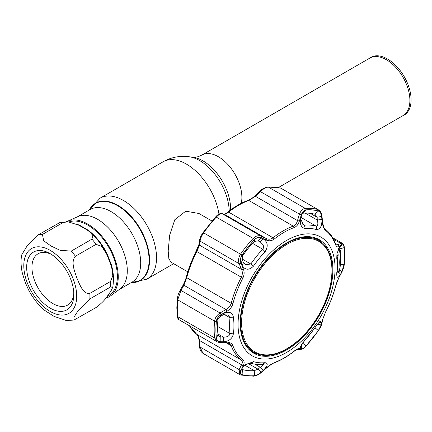 <?xml version="1.0" encoding="UTF-8"?>
<svg xmlns="http://www.w3.org/2000/svg" width="432" height="432" viewBox="0 0 432 432"><rect width="100%" height="100%" fill="white"/><g stroke="black" fill="none" stroke-linecap="round" stroke-linejoin="round"><path stroke-width="0.65" d="M230.569 209.941A39.047 22.545 60 0 0 202.981 160.877A39.047 22.545 60 0 0 193.126 157.286C194.854 157.723 197.748 156.994 201.809 155.099L369.814 58.104A33.199 19.17 60 0 1 386.419 59.746A33.199 19.17 60 0 1 408.105 89.003A33.199 19.17 60 0 1 403.018 115.609L278.386 187.564M369.301 58.401L369.851 57.996A33.34 19.246 60 0 1 387.52 59A33.34 19.246 60 0 1 409.568 89.316A33.34 19.246 60 0 1 403.126 115.63L402.5 115.906M67.522 221.227L78.014 216.583A41.931 24.208 60 0 1 97.643 219.343A41.931 24.208 60 0 1 124.67 255.107A41.931 24.208 60 0 1 119.864 289.073L110.597 295.839A43.157 24.916 -120 0 0 115.544 260.879A43.157 24.916 -120 0 0 87.723 224.068A43.157 24.916 -120 0 0 67.522 221.227A43.157 24.916 -120 0 0 66.55 221.702M105.905 298.102A43.157 24.916 -120 0 0 110.597 295.839M211.999 221.022L198.925 213.478L185.706 211.183L174.82 219.704L169.663 235.121L168.183 251.03L168.831 258.503L170.872 262.073L187.774 271.831M68.116 221.8L78.894 225.212L87.248 230.035L90.013 232.151L92.891 235.543L91.935 239.15L71.275 251.078L60.221 250.366L51.127 246.062L43.664 240.797L42.449 234.436L63.11 222.507L68.116 221.8L60.329 222.28L38.297 234.808L26.919 246.224L21.622 255.026C20.677 260.744 20.925 266.814 22.378 273.235L25.364 282.728L28.485 289.732C32.697 297.778 37.994 304.587 44.372 310.165L53.968 316.343L66.269 320.512L74.056 320.031L73.942 317.185L77.328 311.893L89.84 298.928L110.506 286.999L112.763 287.291L110.932 291.076L106.758 297.022C104.512 300.364 100.953 303.863 96.088 307.503L74.056 320.031M89.84 293.393C83.095 294.532 79.693 284.321 76.907 278.127C74.736 271.582 70.438 261.824 75.427 256.246L96.088 244.318L101.844 246.472L106.758 254.302L110.765 264.53L112.007 269.077L112.784 275.783L110.506 281.464L89.84 293.393A46.764 27 60 0 1 89.84 298.928M29.824 282.766A33.356 19.256 60 0 1 29.824 255.528A33.356 19.256 60 0 1 50.247 253.703A33.356 19.256 60 0 1 70.675 279.115A33.356 19.256 60 0 1 73.834 294.559A33.356 19.256 60 0 1 56.354 310.77A33.356 19.256 60 0 1 29.824 282.766M73.796 292.961A29.614 17.096 60 0 1 67.7 305.062A29.614 17.096 60 0 1 34.76 281.032A29.614 17.096 60 0 1 38.086 253.762A29.614 17.096 60 0 1 51.613 254.534M69.088 221.918A41.931 24.208 60 0 1 113.4 257.008A41.931 24.208 60 0 1 108.686 295.618L107.158 296.503M76.734 224.23A41.931 24.208 60 0 1 79.693 225.277L87.934 230.035A41.931 24.208 60 0 1 107.179 253.978L111.299 264.6A41.931 24.208 60 0 1 113.292 282.215M110.759 291.357L108.27 295.002M110.916 265.01A1.247 0.4 163.8 0 1 111.299 264.6M107.179 253.978L106.753 254.291M79.693 225.277A1.247 0.815 -67.4 0 1 79.261 225.391M87.934 230.035A1.247 0.61 -53.5 0 1 87.415 230.153M340.61 274.147C337.954 278.537 336.674 278.311 336.766 273.478A73.613 42.498 120 0 0 337.187 265.594A73.613 42.498 120 0 0 336.766 258.201L336.96 253.649L339.784 246.559L341.793 245.192C343.03 244.571 343.807 245.392 344.12 247.649A90.909 52.483 -60 0 1 344.525 255.712A90.909 52.483 -60 0 1 344.12 264.233L341.793 271.895L340.61 274.147L338.731 272.322M336.992 253.471L337.127 255.879A76.378 44.096 -60 0 1 337.565 263.552A76.378 44.096 -60 0 1 337.127 271.733L337.122 272.981M316.715 325.193L317.034 324.767L321.575 324.005L318.4 330.523A90.909 52.483 -60 0 1 305.964 345.994C303.955 348.084 302.481 349.061 301.552 348.91L300.704 348.721L300.229 347.317L305.219 339.498A73.613 42.498 120 0 0 316.678 325.242L320.123 321.219L321.916 322.331L318.438 322.925M305.219 228.604C300.974 227.529 299.468 223.787 300.704 217.377L301.552 214.639C302.492 211.82 303.961 210.254 305.964 209.947A90.909 52.483 -60 0 1 318.4 211.059C320.128 211.707 321.187 213.5 321.575 216.432L321.916 219.272C322.126 225.812 320.382 229.262 316.678 229.624A73.613 42.498 120 0 0 305.219 228.604L304.398 225.169A76.378 44.096 -60 0 1 316.289 226.233C317.914 225.92 318.276 223.873 317.369 220.099L317.034 217.264L321.575 216.432M254.524 239.647C256.608 237.6 258.806 237.044 261.117 237.989L263.315 238.961C267.824 242.06 268.402 246.337 265.054 251.791A73.613 42.498 120 0 0 253.595 266.047C248.994 270.481 245.16 270.248 242.104 265.351L241.094 262.899C240.106 260.296 240.435 257.704 242.087 255.118A90.909 52.483 -60 0 1 254.524 239.647L254.232 241.402A86.351 49.858 120 0 0 242.422 256.095L242.476 260.307L243.491 262.748L242.104 265.351M238.059 324.464A68.585 39.598 -60 0 1 286.556 240.467A68.585 39.598 -60 0 1 335.054 268.466A68.585 39.598 -60 0 1 286.556 352.463A68.585 39.598 -60 0 1 238.059 324.464M325.534 312.088A76.955 44.431 120 0 0 335.502 286.389L338.904 277.528L341.701 272.236L344.158 264.195A90.985 52.531 120 0 0 344.558 255.663A90.985 52.531 120 0 0 344.158 247.601C343.818 245.225 343.003 244.366 341.701 245.03L338.904 246.607C337.484 247.369 336.355 246.683 335.502 244.561A76.955 44.431 120 0 0 325.534 230.375C323.93 229.009 322.925 226.649 322.515 223.295L321.737 216.626C321.322 213.527 320.215 211.642 318.411 210.973A90.985 52.531 120 0 0 305.964 209.86C303.858 210.19 302.314 211.837 301.331 214.801L299.327 221.222C298.285 224.462 296.563 226.579 294.16 227.572A76.955 44.431 120 0 0 274.217 239.085C271.717 240.916 269.163 241.267 266.555 240.143L261.398 237.854C258.957 236.866 256.646 237.443 254.48 239.587A90.985 52.531 120 0 0 242.033 255.069C240.3 257.791 239.949 260.518 240.997 263.239L243.362 268.996C244.528 271.928 244.355 274.968 242.849 278.111A76.955 44.431 120 0 0 232.875 303.809C231.935 306.979 229.964 309.452 226.978 311.229L221.027 314.701C218.268 316.386 216.691 318.627 216.286 321.424A90.985 52.531 120 0 0 215.887 329.951A90.985 52.531 120 0 0 216.286 338.018C216.697 340.432 218.279 341.728 221.027 341.906L226.978 342.149C229.975 342.301 231.941 343.467 232.875 345.638A76.955 44.431 120 0 0 242.849 359.824C244.361 361.136 244.534 363.015 243.362 365.461L240.997 370.31C239.954 372.573 240.3 374.015 242.033 374.641A90.985 52.531 120 0 0 254.48 375.754C256.657 375.467 258.968 374.263 261.398 372.136L266.555 367.529L274.217 362.626A76.955 44.431 120 0 0 294.16 351.113C296.573 349.234 298.296 348.397 299.327 348.608L301.331 349.083C302.319 349.234 303.863 348.214 305.964 346.027A90.985 52.531 120 0 0 318.411 330.545L321.737 323.698L322.515 319.761L325.555 312.044M220.871 341.707C218.257 341.528 216.756 340.292 216.367 337.991A90.909 52.483 -60 0 1 215.962 329.935A90.909 52.483 -60 0 1 216.367 321.413C216.761 318.735 218.263 316.597 220.871 315.009L223.409 313.529C229.338 311.035 232.708 312.46 233.507 317.812A73.613 42.498 120 0 0 233.086 325.696A73.613 42.498 120 0 0 233.507 333.094C232.702 338.337 229.338 341.248 223.409 341.815L220.871 341.707L220.801 336.982L223.333 337.079L223.409 341.815M217.901 333.941L223.333 337.079C226.822 337.279 229.041 336.236 229.991 333.952L229.986 333.59A76.378 44.096 -60 0 1 229.549 325.917A76.378 44.096 -60 0 1 229.986 317.736L228.355 315.117L223.333 314.712L220.801 316.17L217.987 319.07A86.351 49.858 120 0 0 217.987 334.816L219.17 336.442L220.801 336.982L218.182 335.47M262.969 365.386L263.396 364.365L262.715 364.3A76.378 44.096 -60 0 1 250.83 363.236L246.067 364.111L244.949 364.889L253.595 361.665A73.613 42.498 120 0 0 265.054 362.691C268.402 363.242 267.824 365.785 263.315 370.305L260.269 367.259L262.969 365.386M310.225 213.327L317.034 217.264L314.912 214.24A86.351 49.858 120 0 0 303.102 213.187L301.828 214.191L301.428 215.87L301.552 214.639M315.236 214.38L314.912 214.24L318.4 211.059M243.491 262.748L245.446 264.659L250.83 264.022A76.378 44.096 -60 0 1 262.715 249.232C263.698 247.995 263.779 246.483 262.969 244.685L260.269 241.877L258.082 240.894L254.232 241.402M260.599 242.05L260.269 241.877L263.315 238.961M240.208 323.228A65.551 37.843 120 0 0 253.384 352.993A65.551 37.843 120 0 0 304.031 335.95A65.551 37.843 120 0 0 332.91 269.708A65.551 37.843 120 0 0 318.924 239.468A65.551 37.843 120 0 0 268.558 257.542A65.551 37.843 120 0 0 240.208 323.228M251.791 351.934A65.464 37.8 120 0 0 256.559 353.641M321.073 241.898A65.464 37.8 120 0 0 317.207 238.626M301.979 343.613L303.102 342.419A86.351 49.858 120 0 0 314.35 328.525M321.916 322.331L321.575 324.005M340.61 245.867L339.476 246.942M338.78 248.033L341.793 245.192M189.405 325.739A77.938 44.998 120 0 0 196.835 334.39C198.202 335.551 199.076 337.581 199.46 340.475L200.086 347.058A1.561 0.427 174.4 0 1 199.622 346.804C199.838 349.402 200.556 351.432 202.943 353.311L239.825 374.609M305.797 346.21A1.561 0.464 -137.2 0 0 305.921 346.156C304.997 347.868 302.956 349.029 299.808 349.634L297.81 349.148L294.03 351.324C287.318 356.632 280.573 360.526 273.802 362.993L270.74 364.527L261.544 372.184C259.243 374.387 256.64 375.721 253.73 376.191L240.84 375.035A1.561 1.258 -74.7 0 1 240.597 374.933L239.868 374.636L239.155 369.614L200.086 347.058L202.943 353.311M240.997 370.31A1.561 0.983 26.4 0 1 239.155 369.614L241.537 364.77L199.46 340.475A1.561 0.437 174.7 0 1 198.995 340.216L199.622 346.804M186.386 276.944A1.561 0.551 14.6 0 0 186.268 277.09A1.561 0.551 14.6 0 0 186.737 277.663L183.902 285.244L180.959 290.434L177.692 299.846A91.967 53.098 120 0 0 177.287 308.47A91.967 53.098 120 0 0 177.692 316.618L179.183 319.837L216.907 341.615M226.978 342.149A1.561 0.81 -88 0 1 226.298 342.776L220.347 342.554C218.624 342.392 217.48 342.085 216.913 341.62L214.574 337.916A91.967 53.098 -60 0 1 214.574 321.138C215.039 317.822 216.853 315.106 220.028 312.989L225.974 309.539C228.625 308.119 230.364 306.05 231.201 303.329A77.938 44.998 -60 0 1 241.299 277.306C242.579 274.59 242.654 271.966 241.537 269.433L239.155 263.698C238.043 260.501 238.523 257.294 240.597 254.075A91.967 53.098 -60 0 1 253.179 238.426C255.744 235.867 258.422 235.143 261.22 236.25L266.355 238.556C268.666 239.593 270.907 239.339 273.067 237.778A77.938 44.998 -60 0 1 293.263 226.12C295.321 225.245 296.725 223.403 297.475 220.585L299.468 214.169C300.796 210.681 302.713 208.753 305.219 208.381A91.967 53.098 -60 0 1 317.801 209.504L280.913 188.206A91.967 53.098 120 0 0 268.337 187.083C265.783 187.407 263.137 188.919 260.399 191.614L255.404 196.295L248.805 200.448A77.938 44.998 120 0 0 228.604 212.112C226.557 213.71 225.115 214.429 224.278 214.267L222.151 213.694C220.747 213.392 218.797 214.537 216.292 217.129A91.967 53.098 120 0 0 203.715 232.778C201.587 235.942 200.378 238.729 200.086 241.142L199.46 245.138L196.835 251.635A77.938 44.998 120 0 0 186.737 277.663L231.201 303.329A1.561 0.551 14.6 0 0 232.875 303.809M243.362 365.461A1.561 0.977 25.9 0 1 241.537 364.77C242.654 362.761 242.579 361.19 241.299 360.056A77.938 44.998 -60 0 1 231.201 345.692L229.295 343.537L226.298 342.776M239.868 374.636L240.84 375.035A1.561 1.258 -74.7 0 0 242.033 374.641M341.701 245.03A1.561 1.382 -120.1 0 0 340.654 243.346L342.371 243.324L332.699 237.746M335.502 244.561A1.561 1.15 -20.4 0 0 335.556 243.805L336.35 245.084L337.856 244.944L340.654 243.346L333.526 239.231M196.349 251.262L196.29 251.262C198.569 246.618 198.245 246.915 199.006 244.058L199.006 244.058A1.561 1.258 8.6 0 0 199.46 245.138L241.537 269.433A1.561 0.702 157.6 0 0 243.362 268.996M199.006 244.058L199.633 240.046A1.561 1.264 9.2 0 0 200.086 241.142L239.155 263.698A1.561 0.697 157.3 0 0 240.997 263.239M215.546 217.134A1.561 0.464 42.8 0 1 215.59 216.983C217.782 214.396 219.866 213.262 221.837 213.57L221.837 213.57A1.561 1.48 104.8 0 1 222.151 213.694L261.22 236.25A1.561 0.907 -65.8 0 1 261.398 237.854M221.837 213.57L223.976 214.142A1.561 1.474 105.1 0 1 224.278 214.267L266.355 238.556A1.561 0.918 -65.9 0 1 266.555 240.143M223.965 214.142C223.663 214.407 226.784 213.187 227.842 212.026C234.554 206.712 241.299 202.819 248.071 200.351L248.071 200.351C251.343 198.887 252.774 197.813 255.042 195.728L255.404 196.295L297.475 220.585A1.561 0.389 -162.6 0 1 299.327 221.222M255.042 195.728L260.042 191.041L260.399 191.614L299.468 214.169A1.561 0.394 -163 0 1 301.331 214.801M241.094 262.899L242.476 260.307M261.117 237.989L258.082 240.894M321.916 219.272L317.369 220.099L305.224 213.089M300.704 217.377L300.586 218.754L303.377 224.905L304.398 225.169L302.324 223.97M300.586 218.754L301.428 215.87M241.834 369.052L242.422 369.576A86.351 49.858 120 0 0 254.232 370.634L258.082 369.209L261.117 372.26C258.795 374.279 256.597 375.424 254.524 375.694A90.909 52.483 -60 0 1 242.087 374.582C240.435 373.977 240.1 372.605 241.094 370.472L242.309 368.015M242.66 367.443L241.261 370.143M242.104 368.41L244.949 364.889M248.054 363.425L258.082 369.209L260.269 367.259L254.853 364.133M263.315 370.305L261.117 372.26M220.871 315.009L220.801 316.17M223.333 314.712L223.409 313.529M216.286 338.018A1.561 0.994 -5.9 0 1 214.574 337.916L177.692 316.618A1.561 0.994 -5.9 0 1 177.239 316.003L176.828 307.832L177.233 299.214C178.119 294.214 178.022 294.797 179.982 290.65L179.982 290.65A1.561 0.783 29.3 0 1 180.959 290.434L220.028 312.989L221.027 314.701M179.982 290.65L182.925 285.449A1.561 0.778 29.8 0 1 183.902 285.244L225.974 309.539L226.978 311.229M220.347 342.554A1.561 0.799 -87.8 0 0 221.027 341.906M297.837 349.153A1.561 1.485 -76.1 0 0 299.327 348.608M299.808 349.634A1.561 1.49 -76.4 0 0 301.331 349.083M322.515 319.761A1.561 1.274 -169.3 0 0 322.742 319.28L321.975 323.212A1.561 1.28 -168.6 0 1 321.737 323.698M338.904 277.528A1.561 0.794 28.2 0 1 338.855 277.792L341.658 272.511C343.429 268.634 344.299 265.772 344.277 263.93L344.277 263.93A1.561 0.794 5.3 0 1 344.158 264.195M341.701 272.236A1.561 0.799 27.7 0 1 341.658 272.511M338.904 246.607A1.561 1.377 -119.3 0 0 337.856 244.944L335.464 243.562M322.515 223.295A1.561 0.405 -6.4 0 0 322.758 223.036L321.991 216.362C321.64 213.311 320.501 211.135 318.573 209.828M301.428 344.185L301.552 348.91M300.704 348.721L300.64 346.054M344.12 247.649L339.347 249.005L338.71 248.098M339.563 269.73L341.793 271.895M338.013 249.712A438.253 253.022 0 0 1 338.17 249.809L338.791 248.756L339.374 248.729L338.645 248.287M339.309 270.713L340.238 266.166L340.54 258.158L339.935 250.252L339.309 251.3L338.893 254.486L339.255 262.37L338.893 270.891C338.866 271.987 339.001 271.928 339.309 270.713A1.561 0.945 13.5 0 1 339.298 270.842A1.561 0.945 13.5 0 1 339.244 270.983M340.238 250.668A1.561 1.015 175.2 0 0 340.259 250.441L340.259 266.063A1.561 0.772 -175.8 0 1 340.238 266.166M338.893 270.891A1.561 0.751 -175.4 0 1 337.16 271.404M338.893 254.486A1.561 1.031 174.6 0 1 337.079 255.425M338.17 249.809A1.561 1.453 30.7 0 1 339.309 251.3M338.499 248.578A440.883 254.54 0 0 1 338.791 248.756A1.561 1.453 30.5 0 1 339.935 250.252M288.355 243.562A63.877 36.882 120 0 0 241.639 320.836A63.877 36.882 120 0 0 285.201 349.628A63.877 36.882 120 0 0 331.916 272.354A63.877 36.882 120 0 0 288.355 243.562M284.85 350.109A64.687 37.346 -60 0 1 254.102 352.426A64.687 37.346 -60 0 1 244.501 299.56A64.687 37.346 -60 0 1 288.041 242.698A64.687 37.346 -60 0 1 318.789 240.381A64.687 37.346 -60 0 1 328.396 293.247A64.687 37.346 -60 0 1 284.85 350.109M248.076 348.516A64.687 37.346 120 0 0 251.348 350.833L254.102 352.426M318.789 240.381L316.035 238.788A64.687 37.346 120 0 0 312.39 237.114M89.343 209.952A44.437 25.655 60 0 1 117.666 205.735A44.437 25.655 60 0 1 148.3 251.645A44.437 25.655 60 0 1 131.274 282.577M89.284 209.984A44.674 25.79 60 0 1 117.958 205.373A44.674 25.79 60 0 1 148.808 251.824A44.674 25.79 60 0 1 131.215 282.609M89.24 210.011L100.084 198.169A46.764 27 60 0 1 123.466 200.486A46.764 27 60 0 1 154.013 241.693A46.764 27 60 0 1 146.848 279.164L173.659 263.682M100.084 198.169L163.064 161.811A46.764 27 60 0 1 186.446 164.128A46.764 27 60 0 1 218.965 214.164M193.126 157.286L189.135 156.746A41.747 24.106 60 0 1 199.67 160.58A41.747 24.106 60 0 1 229.187 210.978M201.809 155.099A33.199 19.17 60 0 1 218.408 156.74A33.199 19.17 60 0 1 241.245 203.321M77.328 216.891L90.088 209.525A41.931 24.208 60 0 1 111.051 211.599A41.931 24.208 60 0 1 138.445 248.551A41.931 24.208 60 0 1 132.014 282.15L119.259 289.516M27.34 282.987A37.411 21.6 -120 0 0 63.477 315.031A37.411 21.6 -120 0 0 73.159 278.894A37.411 21.6 -120 0 0 37.022 246.85A37.411 21.6 -120 0 0 27.34 282.987M110.506 286.999A46.764 27 -120 0 0 110.506 281.464M96.088 244.318A46.764 27 -120 0 0 91.935 239.15M63.11 222.507A46.764 27 -120 0 0 58.957 222.88M71.275 251.078A46.764 27 60 0 1 75.427 256.246M38.297 234.808A46.764 27 60 0 1 42.449 234.436M217.609 326.441L229.986 333.59L233.507 333.094M314.912 327.726L318.422 330.61L305.921 346.156A1.561 0.464 -137.2 0 0 305.964 346.027M302.891 342.301L305.964 345.994M336.766 273.478L337.127 271.733M336.766 258.201L337.127 255.879M242.849 359.824A1.561 1.269 -52.3 0 1 241.299 360.056L196.835 334.39A1.561 1.269 127.7 0 1 196.722 334.309A1.561 1.269 127.7 0 1 196.609 334.211M216.286 321.424A1.561 0.794 5.3 0 1 214.574 321.138L177.692 299.846A1.561 0.794 5.3 0 1 177.233 299.214M232.875 345.638A1.561 1.15 -20.4 0 1 231.201 345.692L226.136 342.77M318.411 210.973A1.561 1.258 -74.7 0 0 317.801 209.504L280.913 188.206A1.561 1.258 105.3 0 0 280.676 188.104L281.648 188.509M260.042 191.041C261.058 189.518 263.639 188.158 267.781 186.948L267.781 186.948A1.561 1.183 85.8 0 1 268.337 187.083L305.219 208.381A1.561 1.183 -94.2 0 1 305.964 209.86M294.16 227.572A1.561 1.048 -109.9 0 0 293.263 226.12L248.805 200.448A1.561 1.048 70.1 0 0 248.071 200.351M227.842 212.026A1.561 0.718 51.6 0 1 228.604 212.112L273.067 237.778A1.561 0.718 -128.4 0 1 274.217 239.085M254.48 239.587A1.561 0.464 -137.2 0 0 253.179 238.426L216.292 217.129A1.561 0.464 42.8 0 0 215.59 216.983L203.089 232.535L242.033 255.069M182.925 285.449C184.621 282.188 185.733 279.401 186.268 277.09C188.541 268.38 191.884 259.767 196.29 251.262L242.849 278.111M203.11 232.605L203.089 232.535C201.166 235.267 200.016 237.767 199.633 240.046M242.087 255.118L242.422 256.095M252.488 243.324L262.715 249.232L265.054 251.791M241.909 258.876L250.83 264.022L253.595 266.047M303.102 213.187L305.964 209.947M316.678 229.624L316.289 226.233L300.964 217.388M244.685 365.121L254.232 370.634L254.524 375.694M241.947 369.306L242.422 369.576L242.087 374.582M253.595 361.665L250.83 363.236M265.054 362.691L262.715 364.3M216.367 321.413L217.987 319.07M224.321 314.464L229.986 317.736L233.507 317.812M216.367 337.991L217.987 334.816M253.73 376.191A1.561 1.183 -94.2 0 0 254.48 375.754M273.802 362.993A1.561 1.048 -109.9 0 0 274.217 362.626M335.502 286.389A1.561 0.551 14.6 0 0 335.605 286.254C337.09 281.259 337.581 280.298 338.855 277.792M344.158 247.601A1.561 0.994 -5.9 0 0 344.277 247.136L344.277 247.136C344.061 245.192 343.424 243.923 342.371 243.324M335.556 243.805L335.556 243.805C333.229 237.546 329.756 232.627 325.15 229.036C324.043 227.297 324.076 229.349 322.758 223.036M325.534 230.375A1.561 1.269 -52.3 0 0 325.15 229.036M340.357 264.643L344.12 264.233M131.171 282.636L146.848 279.164M163.064 161.811C171.202 157.226 179.896 155.542 189.135 156.746M112.763 287.291C113.713 281.567 113.459 275.497 112.007 269.077M105.899 252.58C101.687 244.539 96.395 237.724 90.013 232.151M193.196 257.629L198.844 244.879M344.277 247.136L344.682 255.312L344.277 263.93M189.167 325.604L197.5 335.189C198.342 336.766 198.839 338.445 198.995 340.216M267.781 186.948L280.676 188.104M177.239 316.003C177.406 317.866 178.06 319.145 179.183 319.837M321.975 323.212C321.16 326.063 321.17 326.209 318.422 330.61M322.742 319.28L325.582 312.088C329.989 303.577 333.331 294.97 335.605 286.254M336.577 272.77C338.191 273.224 339.098 272.581 339.298 270.842L340.259 266.063M340.259 250.441L339.374 248.729"/></g></svg>
